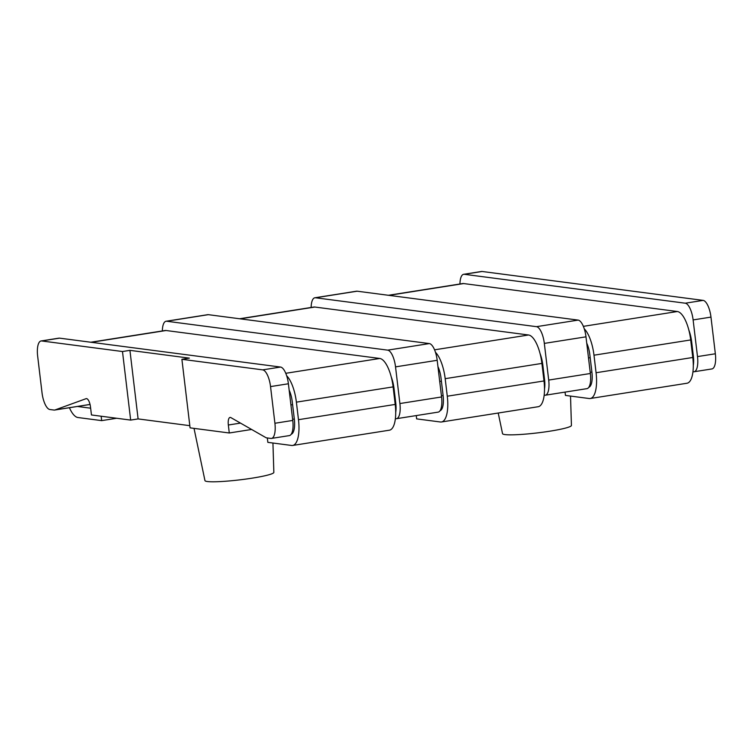 <?xml version="1.0" encoding="UTF-8"?>
<svg xmlns="http://www.w3.org/2000/svg" width="753" height="753" viewBox="0 0 753 753"><rect width="100%" height="100%" fill="white"/><g stroke="black" fill="none" stroke-linecap="round" stroke-linejoin="round"><path stroke-width="1.13" d="M189.812 425.671L138.1 418.913L130.664 420.089L122.485 351.529L129.93 350.352L138.1 418.913M86.473 398.619L86.077 398.676A8.067 2.89 81 0 1 86.275 398.629A8.067 2.89 81 0 1 90.501 406.987L91.452 414.959L130.664 420.089M251.606 429.464L229.288 432.984L228.338 425.012A8.067 2.89 -99 0 1 230.051 417.435A8.067 2.89 -99 0 1 230.889 417.614L265.668 437.502A16.133 5.779 -99 0 0 266.731 437.879L270.873 438.425A16.133 5.779 -99 0 0 271.485 438.415A16.133 5.779 -99 0 0 274.911 423.261L270.543 386.59A16.133 5.779 -99 0 0 262.703 369.864L181.897 359.294L189.342 358.127L129.93 350.352M181.897 359.294L190.076 427.855L229.288 432.984M570.529 396.078L571.433 425.454A34.685 3.398 173.2 0 1 543.544 432.118A34.685 3.398 173.2 0 1 504.999 434.575A34.685 3.398 173.2 0 1 502.543 433.662L498.222 413.03M272.934 443.028L273.847 472.395A34.685 3.398 173.2 0 1 245.949 479.068A34.685 3.398 173.2 0 1 207.404 481.525A34.685 3.398 173.2 0 1 204.957 480.612L194.02 428.372M86.077 398.676L55.016 409.952A16.133 5.779 81 0 1 54.611 410.056A16.133 5.779 81 0 1 54.009 410.056L49.867 409.519A16.133 5.779 81 0 1 42.027 392.793L37.65 356.122A16.133 5.779 81 0 1 41.076 340.968A16.133 5.779 81 0 1 41.688 340.958L122.485 351.529M166.677 321.239L387.691 350.145A16.133 5.779 -99 0 1 395.532 366.871L399.899 403.542A16.133 5.779 -99 0 1 396.473 418.696L438.142 412.126A16.133 5.779 -99 0 0 441.569 396.963L437.192 360.301A16.133 5.779 -99 0 0 429.351 343.575L208.346 314.669L166.677 321.239A16.133 5.779 81 0 0 166.065 321.249L207.724 314.679A16.133 5.779 81 0 1 208.346 314.669M315.479 297.764L536.484 326.67A16.133 5.779 -99 0 1 544.325 343.396L548.702 380.067A16.133 5.779 -99 0 1 545.276 395.221L586.935 388.652A16.133 5.779 -99 0 0 590.361 373.497L585.985 336.826A16.133 5.779 -99 0 0 578.144 320.1L357.138 291.195L315.479 297.764A16.133 5.779 81 0 0 314.858 297.774L356.527 291.204A16.133 5.779 81 0 1 357.138 291.195M464.272 274.29L685.277 303.205A16.133 5.779 -99 0 1 693.118 319.921L697.494 356.593A16.133 5.779 -99 0 1 694.068 371.756L711.924 368.932A16.133 5.779 -99 0 0 715.35 353.778L710.973 317.107A16.133 5.779 -99 0 0 703.133 300.381L482.127 271.475L464.272 274.29A16.133 5.779 81 0 0 463.66 274.299L481.515 271.485A16.133 5.779 81 0 1 482.127 271.475M271.485 438.415L289.34 435.601A16.133 5.779 -99 0 0 292.766 420.438L288.399 383.766A16.133 5.779 -99 0 0 280.558 367.05L59.543 338.144L41.688 340.958M162.347 330.944A16.133 5.779 81 0 1 166.065 321.249M311.14 307.469A16.133 5.779 81 0 1 314.858 297.774M41.076 340.968L58.932 338.144A16.133 5.779 81 0 1 59.543 338.144M459.942 283.994A16.133 5.779 81 0 1 463.66 274.299M391.249 376.971A19.362 6.937 81 0 1 394.045 388.652L395.758 402.996A16.133 5.779 81 0 1 395.702 412.456M395.372 418.64L395.862 418.706A16.133 5.779 -99 0 0 396.473 418.696M688.844 330.03A19.362 6.937 81 0 1 691.64 341.702L693.353 356.047A16.133 5.779 81 0 1 693.297 365.506M540.042 353.505A19.362 6.937 81 0 1 542.847 365.177L544.551 379.521A16.133 5.779 81 0 1 544.504 388.981M544.165 395.165L544.654 395.231A16.133 5.779 -99 0 0 545.276 395.221M692.967 371.69L693.457 371.756A16.133 5.779 -99 0 0 694.068 371.756M586.747 343.161A16.133 5.779 81 0 1 589.825 354.654L591.914 372.189A16.133 5.779 81 0 1 588.808 387.277M584.272 328.826A27.428 9.827 81 0 1 593.985 355.2L596.075 372.735A27.428 9.827 81 0 1 590.248 398.506A27.428 9.827 81 0 1 589.204 398.525L565.447 395.41L565.051 392.106M388.407 295.28L462.624 283.57A27.428 9.827 81 0 1 463.669 283.561L677.371 311.516A27.428 9.827 81 0 1 690.699 339.942L692.788 357.477A27.428 9.827 81 0 1 686.962 383.249L590.248 398.506M437.954 366.636A16.133 5.779 81 0 1 441.032 378.128L443.122 395.664A16.133 5.779 81 0 1 440.016 410.752M435.469 352.3A27.428 9.827 81 0 1 445.183 378.674L447.282 396.21A27.428 9.827 81 0 1 441.456 421.981A27.428 9.827 81 0 1 440.411 421.991L416.644 418.884L416.249 415.581M239.614 318.754L313.832 307.045A27.428 9.827 81 0 1 314.867 307.036L528.568 334.991A27.428 9.827 81 0 1 541.906 363.417L543.995 380.952A27.428 9.827 81 0 1 538.169 406.724L441.456 421.981M289.152 390.11A16.133 5.779 81 0 1 292.23 401.603L294.329 419.139A16.133 5.779 81 0 1 291.223 434.227M286.677 375.775A27.428 9.827 81 0 1 296.39 402.149L298.48 419.685A27.428 9.827 81 0 1 292.653 445.456A27.428 9.827 81 0 1 291.618 445.465L267.852 442.359L267.324 437.964M90.812 342.229L165.029 330.52A27.428 9.827 81 0 1 166.074 330.511L379.776 358.466A27.428 9.827 81 0 1 393.113 386.891L395.203 404.427A27.428 9.827 81 0 1 389.376 430.198L292.653 445.456M101.156 416.221L101.674 420.626L77.917 417.52A27.428 9.827 81 0 1 69.408 407.721M101.674 420.626L116.687 418.254M90.642 408.192L77.38 406.46M429.351 343.575L387.691 350.145M578.144 320.1L536.484 326.67M703.133 300.381L685.277 303.205M280.558 367.05L262.703 369.864M290.922 404.916L292.597 404.653M393.33 388.764L394.045 388.652M292.635 419.27L294.31 419.007M395.043 403.109L395.758 402.996M90.04 404.427L55.016 409.952M240.471 423.101L228.338 425.012M590.22 372.321L591.896 372.057M692.638 356.16L693.353 356.047M441.427 395.796L443.103 395.532M543.835 379.634L544.551 379.521M441.569 396.963L399.899 403.542M590.361 373.497L548.702 380.067M292.766 420.438L274.911 423.261M715.35 353.778L697.494 356.593M437.192 360.301L395.532 366.871M585.985 336.826L544.325 343.396M288.399 383.766L270.543 386.59M710.973 317.107L693.118 319.921M588.507 357.967L590.192 357.703M690.925 341.815L691.64 341.702M593.985 355.2L690.699 339.942M583.359 326.35L677.371 311.516M388.934 295.355L463.669 283.561M596.075 372.735L692.788 357.477M439.714 381.442L441.39 381.178M542.132 365.29L542.847 365.177M445.183 378.674L541.906 363.417M434.566 349.825L528.568 334.991M240.141 318.83L314.867 307.036M447.282 396.21L543.995 380.952M296.39 402.149L393.113 386.891M285.764 373.3L379.776 358.466M91.348 342.304L166.074 330.511M298.48 419.685L395.203 404.427M90.049 404.465L54.621 410.056"/></g></svg>
